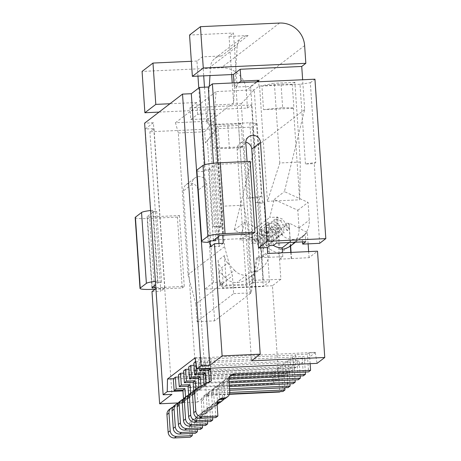 <?xml version="1.0" encoding="UTF-8"?>
<svg xmlns="http://www.w3.org/2000/svg" width="461" height="461" viewBox="0 0 461 461"><rect width="100%" height="100%" fill="white"/><g stroke="black" fill="none" stroke-linecap="round" stroke-linejoin="round"><path stroke-width="0.35" stroke-dasharray="2.31 1.73" d="M300.318 162.036L279.804 162.975L267.426 201.29L299.662 199.815L300.318 162.036L294.884 82.317L292.268 84.323L293.882 107.937L293.421 108.295L299.662 199.815M263.531 109.66L282.651 107.678L281.037 84.058L261.923 86.04L263.531 109.66L293.421 108.295M241.264 103.742L254.23 89.826L261.473 196.115L259.428 197.683L247.707 198.218L241.264 103.742L214.895 104.952L224.553 246.664L232.425 275.92L233.635 293.634L197.066 321.657L195.856 303.943L232.425 275.92M261.473 196.115L247.707 198.218M267.426 201.29L259.578 86.149L258.99 86.178L254.23 89.826L216.134 91.572L214.895 104.952M273.379 245.442L272.347 230.339L271.546 229.486L263.577 235.588L270.4 242.814L281.435 234.355L275.419 227.982L276.45 243.091M269.858 245.604L268.25 221.989A11.923 11.64 52.5 0 0 271.546 229.486M272.347 230.339L275.419 227.982M282.069 234.62L281.665 228.714L283.665 227.187L280.282 227.342L284.068 233.087L282.069 234.62L278.283 228.869L269.921 229.273L269.518 223.366L266.446 225.723L266.844 231.629L275.182 231.243L272.411 227.037A11.923 11.64 52.5 0 0 266.446 225.723L261.324 229.647L261.727 235.554L264.798 233.197L276.542 232.644L271.425 236.568L259.676 237.121L259.272 231.22L256.201 233.571L256.604 239.478L259.676 237.121M287.191 230.696L283.406 224.945L286.788 224.789L288.788 223.262L289.191 229.163L287.191 230.696L286.788 224.789L283.665 227.187L284.068 233.087M159.039 112.104L247.442 108.053L246.237 90.339A23.851 23.286 52.5 0 0 221.188 67.796L142.074 71.42M305.447 164.012L300.013 84.3L310.339 82.721L315.773 162.433L305.447 164.012L314.241 163.609L315.773 162.433M302.525 241.892L302.197 237.017A20.872 20.376 52.5 0 0 309.273 220.11L308.063 202.391L284.414 191.632L304.675 109.557L302.641 79.747M319.675 243.322L314.241 163.609M281.435 234.355A14.908 14.556 52.5 0 0 293.242 239.357A20.872 20.376 52.5 0 0 304.531 235.254A20.872 20.376 52.5 0 0 305.268 234.661L305.752 241.748M270.4 242.814A14.908 14.556 52.5 0 0 273.425 245.408M282.311 249.315A20.872 20.376 52.5 0 1 279.925 249.562L282.207 247.816M291.214 245.459A20.872 20.376 52.5 0 0 299.028 227.959L297.823 210.245L274.168 199.48L269.731 217.454L277.712 217.085L276.686 217.874L279.504 259.203L282.812 256.673L256.437 257.883L257.59 256.996L263.45 256.731L267.703 253.475M302.197 237.017L305.268 234.661M279.925 249.562L277.712 217.085M279.504 259.203L309.066 257.67L317.514 251.193M282.812 256.673L282.547 252.795M256.437 257.883L250.064 293.715L235.974 87.048L250.623 86.374L260.286 228.091A11.923 11.64 52.5 0 0 263.577 235.588M291.225 258.667L290.799 252.415M290.367 246.076L289.07 223.043L290.626 245.897M285.428 223.395L288.811 223.239L285.399 223.412L282.656 219.188A11.923 11.64 52.5 0 0 276.686 217.874L271.564 221.799L271.967 227.699L280.282 227.342M280.605 220.756L283.377 224.968L275.044 225.348L274.641 219.442A11.923 11.64 52.5 0 1 280.605 220.756L282.656 219.188M275.044 225.348L271.967 227.699M289.191 229.163L285.399 223.412M310.144 363.683L309.406 352.896L315.266 352.63L287.618 373.514L287.37 386.128L182.959 390.911M287.618 373.514L281.757 373.785L281.752 374.09L173.336 379.057M199.578 368.748L198.922 359.142L200.973 357.575L195.112 357.84M195.13 358.128L200.99 357.863L201.728 368.644M315.249 352.342L200.99 357.863L200.973 357.575M292.568 357.356L294.377 368.097L209.403 371.987L207.588 361.251L304.266 356.532L302.22 358.105L290.499 358.641L287.422 360.998L289.254 372.021L204.281 375.911L202.471 365.175L287.445 361.286M295.639 355.005L295.397 367.308L210.423 371.203L210.665 358.894L295.639 355.005L295.616 354.716L292.545 357.068M294.377 368.097L295.397 367.308M209.403 371.987L210.423 371.203M207.588 361.251L210.665 358.894M309.389 352.607L307.337 354.181L308.547 371.894M230.252 375.888A5.964 5.82 52.5 0 0 226.904 381.552L227.711 393.366L229.757 391.792M225.475 398.367A5.964 5.82 52.5 0 0 227.711 393.366M218.387 400.125A5.964 5.82 52.5 0 0 215.039 405.789L215.84 417.603M209.288 381.864L209.323 382.359L195.631 389.436A5.964 5.82 52.5 0 0 194.784 389.971M210.642 358.606L198.922 359.142M307.337 354.181L295.616 354.716M202.471 365.175L205.525 362.53L205.543 362.819L290.516 358.929L290.499 358.641M302.22 358.105L303.424 375.819M228.95 379.23L227.238 379.305A5.964 5.82 52.5 0 0 221.781 385.477L222.588 397.29L224.64 395.717L223.833 383.909A5.964 5.82 52.5 0 1 229.232 377.738M220.352 402.292A5.964 5.82 52.5 0 0 222.588 397.29M217.085 403.467L215.373 403.542A5.964 5.82 52.5 0 0 209.916 409.714L210.717 421.527M204.085 384.555L204.2 386.283L190.508 393.36A5.964 5.82 52.5 0 0 189.661 393.896M205.525 362.53L193.804 363.066M209.323 382.359L211.374 380.792M315.266 352.63L317.076 363.366M217.367 401.975A5.964 5.82 52.5 0 0 211.962 408.146L212.619 417.747M204.776 164.681L205.145 170.092L203.307 171.498L208.142 242.353M250.11 161.39L248.064 162.958L252.893 233.813M248.064 162.958L218.174 164.329L223.003 235.185M205.145 170.092L211.005 169.821A2.979 0.363 -3.9 0 1 208.539 169.631A2.979 0.363 -3.9 0 1 208.585 169.567L214.734 164.854A2.979 0.363 -3.9 0 1 218.174 164.329M203.307 171.498A14.908 1.815 -3.9 0 1 196.645 170.443M223.262 243.31L219.165 246.451L210.377 246.854M219.165 246.451L218.963 243.506M218.491 236.533L213.495 163.257M217.782 162.894L222.709 235.202M245.817 142.178A7.451 7.278 52.5 0 0 237.115 149.739L251.504 360.83M280.305 227.319L277.534 223.112L275.488 224.68L278.26 228.892M229.768 392.478L208.804 393.435A5.964 5.82 52.5 0 0 203.347 399.612L204.148 411.419A5.964 5.82 52.5 0 1 198.691 417.591L196.933 417.672A5.964 5.82 52.5 0 0 191.476 423.843L192.133 433.449M229.503 393.965L206.753 395.008A5.964 5.82 52.5 0 0 201.296 401.179L202.102 412.987L204.148 411.419M277.534 223.112A11.923 11.64 52.5 0 0 271.564 221.799L269.518 223.366A11.923 11.64 52.5 0 1 275.488 224.68M238.936 82.669L234.194 86.299L237.127 86.161L233.502 33.019L189.552 35.036M234.194 86.299L233.963 82.894M258.99 86.178L258.69 81.764M300.013 84.3L261.923 86.04M274.168 199.48L284.414 191.632M297.823 210.245L308.063 202.391M310.339 82.721L314.949 79.188M197.959 76.111L196.933 61.048L202.414 56.847L221.464 55.971L248.099 35.56A11.923 11.64 52.5 0 0 237.179 46.342L210.544 66.753L209.986 75.558M209.306 86.253L206.943 123.271L233.577 102.866L237.179 46.342M233.577 102.866L232.223 82.974M231.647 74.567L229.048 36.436L233.502 33.019M248.099 35.56L229.048 36.436M197.066 321.657L214.647 320.856L251.216 292.827L257.59 256.996M260.286 228.091L261.439 227.204L263.45 256.731M259.428 197.683L261.439 227.204L268.25 221.989M252.011 233.854L247.084 161.529M309.066 257.67L308.651 251.597M308.121 243.852L307.343 232.465L289.07 223.043M291.07 252.403L291.485 258.471M233.635 293.634L251.216 292.827M197.625 114.322L196.818 102.515L190.007 107.736L190.814 119.543L197.625 114.322L215.564 113.245L216.641 128.988L215.846 129.599L222.421 226.04L220.807 227.279L213.558 120.989L175.468 122.735L178.321 132.975L187.984 274.693L195.856 303.943M175.468 122.735L216.134 91.572M224.553 246.664L187.984 274.693M259.578 86.149L274.37 83.257L279.804 162.975M250.623 86.374L256.518 81.862M235.974 87.048L237.127 86.161M282.651 107.678L293.882 107.937M292.268 84.323L281.037 84.058M294.884 82.317L274.37 83.257M221.464 55.971A11.923 11.64 52.5 0 0 210.544 66.753M202.414 56.847L203.71 75.846M204.482 87.198L206.943 123.271M278.283 228.869L281.665 228.714L278.542 231.111L275.182 231.243M202.102 412.987A5.964 5.82 52.5 0 1 196.645 419.164L194.888 419.245A5.964 5.82 52.5 0 0 189.425 425.417L190.232 437.224M204.2 386.283L206.251 384.716L193.545 391.28M223.735 399.272A5.964 5.82 52.5 0 0 224.64 395.717M289.254 372.021L290.28 371.232L205.301 375.127L205.543 362.819M204.281 375.911L205.301 375.127M281.752 374.09L282.939 391.516M183.501 398.851L183.714 401.986L170.023 409.057A5.964 5.82 52.5 0 0 169.175 409.599M195.718 361.603L195.954 363.003M290.516 358.929L290.28 371.232M206.165 383.477L206.251 384.716M305.32 372.039L304.266 356.532M272.076 373.058L273.886 383.794L188.912 387.684L187.103 376.948L283.78 372.234L281.757 373.785M283.78 372.234L284.835 387.741M195.85 361.499L207.571 360.963M269.921 229.273L266.844 231.629M200.961 386.168L201.129 388.64L188.422 395.204M207.496 421.671L206.839 412.071A5.964 5.82 52.5 0 1 212.302 405.899L214.06 405.818A5.964 5.82 52.5 0 0 217.125 404.764L215.235 406.216A5.964 5.82 52.5 0 0 217.465 401.214L219.517 399.647L218.71 387.834A5.964 5.82 52.5 0 1 224.167 381.662L229.054 381.437M218.612 403.196A5.964 5.82 52.5 0 0 219.517 399.647M300.203 375.963L299.143 360.456L297.097 362.029L285.376 362.565L285.157 375.162L200.183 379.051L200.42 366.743L285.394 362.853M287.422 360.998L299.143 360.456M193.954 365.273L202.448 364.887M178.586 377.052L187.085 376.66L187.103 376.948M277.199 369.134L279.009 379.87L194.035 383.759L192.225 373.024L288.903 368.31L286.851 369.878L275.131 370.413L274.912 383.01L189.938 386.9L190.157 374.309L187.085 376.66M190.157 374.309L178.436 374.845M183.709 373.128L192.208 372.736L192.225 373.024M195.297 370.667L280.271 366.777L280.034 379.086L195.061 382.976L195.28 370.379L192.208 372.736M195.28 370.379L183.559 370.921M188.831 369.203L282.322 365.21L284.132 375.946L199.158 379.835L197.348 369.1M200.42 366.743L197.325 368.812M200.402 366.455L188.682 366.991M154.009 128.625L164.877 288.056L160.78 291.196L149.906 131.765L154.009 128.625L145.215 129.028L150.851 211.697L156.711 211.426A2.979 0.363 176.1 0 0 153.271 211.956L147.122 216.664A2.979 0.363 176.1 0 0 147.076 216.733A2.979 0.363 176.1 0 0 149.543 216.924L154.233 285.774M151.986 291.6L160.78 291.196M164.877 288.056L155.899 288.598M156.083 288.459L155.68 282.553L157.518 281.147L152.689 210.291L150.851 211.697M145.215 129.028L153.409 122.753L171.93 394.368M155.68 282.553L161.54 282.288A2.979 0.363 176.1 0 0 158.1 282.812L155.634 284.702M149.543 216.924L179.427 215.552L177.381 217.125L182.21 287.981L155.086 289.226M182.21 287.981L184.262 286.414L155.841 287.716M157.518 281.147A14.908 1.815 176.1 0 0 155.409 281.371M135.182 217.546A14.908 1.815 176.1 0 0 147.491 218.491L152.32 289.352M152.689 210.291A14.908 1.815 176.1 0 0 150.574 210.516M177.381 217.125L147.491 218.491M179.427 215.552L184.262 286.414M153.409 122.753L144.621 123.15M215.846 129.599L205.456 142.922L204.696 131.765L213.558 120.989L208.798 124.643L218.03 126.435L223.464 206.148L217.235 239.76L249.464 238.279L249.378 236.994L234.217 230.097L245.73 183.472L243.224 146.759L242.763 147.111L241.155 123.49L227.774 124.879L211.726 124.51L213.339 148.125L243.224 146.759M241.155 123.49L238.544 125.496L218.03 126.435M304.675 109.557L254.478 148.021L252.179 157.351L249.822 122.764L211.726 124.51M249.822 122.764L257.071 123.536L252.461 127.069L149.906 131.765M307.343 232.465L279.176 254.051L280.893 279.257L272.439 285.734L279.689 392.017M280.173 391.643L284.858 388.058M285.296 387.718L287.37 386.128M196.818 102.515L169.948 103.742M190.007 107.736L251.545 104.918L247.442 108.053M215.564 113.245L208.395 118.736L190.814 119.543M208.395 118.736L208.798 124.643M216.641 128.988L205.456 142.922M220.807 227.279L213.189 226.466L207.317 140.351M178.321 132.975L204.696 131.765M214.647 320.856L202.748 146.339M196.933 61.048L191.344 61.301M200.558 114.19L198.772 87.988M200.915 113.913L203.105 146.062M222.421 226.04L213.189 226.466M254.478 148.021L251.545 104.918M217.235 239.76L209.386 124.614M273.822 240.942L270.037 235.191L273.419 235.035L273.822 240.942L271.823 242.469L271.425 236.568L260.897 244.63L263.312 280.058L261.554 250.34L263.577 248.79L257.048 238.81L254.996 240.383A11.923 11.64 52.5 0 0 249.032 239.069L248.006 239.853L250.219 272.33A20.872 20.376 52.5 0 0 261.502 268.227A20.872 20.376 52.5 0 0 269.322 250.721L268.112 233.007L257.872 240.861L249.378 236.994L245.73 183.472L252.179 157.351L255.256 202.477L262.505 203.255L264.044 202.074L255.256 202.477M268.112 233.007L244.463 222.248L234.217 230.097M244.463 222.248L240.025 240.216L269.731 217.454M248.006 239.853L240.025 240.216M259.791 243.039L263.173 242.884L263.577 248.79M254.996 240.383L261.554 250.34M257.048 238.81A11.923 11.64 52.5 0 0 251.078 237.496L251.481 243.402L254.553 241.045L262.92 240.648L266.706 246.393L268.7 244.866L264.942 239.098L256.604 239.478M259.82 243.022L251.481 243.402M264.942 239.098L262.171 234.885L260.119 236.458L262.891 240.665M262.92 240.648L266.302 240.492L266.706 246.393M260.119 236.458A11.923 11.64 52.5 0 0 254.149 235.145L249.032 239.069L251.85 280.403L263.571 279.862M254.553 241.045L254.149 235.145L256.201 233.571A11.923 11.64 52.5 0 1 262.171 234.885M268.7 244.866L268.296 238.959L264.914 239.115M279.176 254.051L260.897 244.63M276.946 238.544L276.542 232.644L278.542 231.111L278.945 237.017L276.946 238.544L273.16 232.793M218.059 260.453A11.923 11.64 52.5 0 0 221.349 267.95L227.728 263.064A11.923 11.64 52.5 0 1 224.432 255.567L218.059 260.453L219.667 284.068L223.182 283.907L222.15 268.803L221.349 267.95M183.334 190.952A7.451 7.278 52.5 0 1 193.643 183.933A7.451 7.278 52.5 0 1 197.988 190.278L206.695 183.605A7.451 7.278 52.5 0 0 194.836 178.027A7.451 7.278 52.5 0 0 192.041 184.279L206.436 395.371L197.729 402.044L183.334 190.952L192.041 184.279M206.695 183.605L213.437 282.512L222.225 282.109L219.667 284.068M272.439 285.734L222.628 288.016L222.225 282.109M229.376 394.322L206.436 395.371M213.437 282.512L204.73 289.185L263.335 286.5L252.461 127.069M197.988 190.278L204.73 289.185M197.729 402.044L178.263 402.937M248.928 277.839L252 275.482L252.484 282.57L249.413 284.921L248.928 277.839A20.872 20.376 52.5 0 1 248.185 278.432A20.872 20.376 52.5 0 1 236.902 282.535A14.908 14.556 52.5 0 1 225.095 277.534L219.079 271.16L222.15 268.803M250.219 272.33L246.353 275.292L246.958 284.149L251.85 280.403M252 275.482A20.872 20.376 52.5 0 0 259.076 258.575L257.872 240.861M227.728 263.064L234.545 270.29L225.095 277.534M234.545 270.29A14.908 14.556 52.5 0 0 246.353 275.292L236.902 282.535M219.079 271.16L220.11 286.264L249.413 284.921M252.484 282.57L269.478 281.792L263.335 286.5M223.182 283.907L220.11 286.264M242.763 147.111L229.382 148.5L213.339 148.125M238.544 125.496L243.978 205.208L223.464 206.148M249.464 238.279L243.978 205.208M269.478 281.792L264.044 202.074M257.071 123.536L262.505 203.255M224.432 255.567L226.443 285.088L246.958 284.149M268.014 236.741L265.242 232.528A11.923 11.64 52.5 0 0 259.272 231.22L261.324 229.647A11.923 11.64 52.5 0 1 267.288 230.961L270.06 235.168L261.727 235.554M271.823 242.469L268.037 236.724M265.242 232.528L267.288 230.961M264.798 233.197L264.395 227.29A11.923 11.64 52.5 0 1 270.365 228.604L273.137 232.817M270.365 228.604L272.411 227.037M278.945 237.017L275.159 231.266M280.893 279.257L263.312 280.058M226.443 285.088L222.628 288.016M229.382 148.5L227.774 124.879M282.322 365.21L285.376 362.565M282.299 364.922L294.02 364.386L291.974 365.953L280.253 366.489L280.271 366.777M277.182 368.846L280.253 366.489M272.059 372.77L275.131 370.413M200.183 379.051L199.158 379.835M285.157 375.162L284.132 375.946M291.974 365.953L293.179 383.667M229.405 386.589L216.998 387.154A5.964 5.82 52.5 0 0 211.541 393.331L212.342 405.138L214.394 403.571A5.964 5.82 52.5 0 1 208.937 409.743L207.179 409.823A5.964 5.82 52.5 0 0 201.722 415.995L202.373 425.595M200.477 429.375L199.671 417.568A5.964 5.82 52.5 0 1 205.128 411.391L206.885 411.31A5.964 5.82 52.5 0 0 212.342 405.138M193.747 391.003L193.96 394.132L180.263 401.208A5.964 5.82 52.5 0 0 179.415 401.75M183.299 399.128L196.006 392.565L195.781 389.211M193.96 394.132L196.006 392.565M229.301 385.119L219.044 385.586A5.964 5.82 52.5 0 0 213.587 391.758L214.394 403.571M294.02 364.386L295.08 379.893M280.034 379.086L279.009 379.87M195.061 382.976L194.035 383.759M297.097 362.029L298.302 379.743M229.152 382.907L222.121 383.229A5.964 5.82 52.5 0 0 216.664 389.407L217.465 401.214M205.6 425.451L204.793 413.638A5.964 5.82 52.5 0 1 210.251 407.466L212.008 407.386A5.964 5.82 52.5 0 0 215.235 406.216M198.881 387.246L199.083 390.208L185.385 397.284A5.964 5.82 52.5 0 0 184.538 397.826M199.083 390.208L201.129 388.64M274.912 383.01L273.886 383.794M189.938 386.9L188.912 387.684M190.174 374.597L275.148 370.702M229.555 388.796L213.927 389.51A5.964 5.82 52.5 0 0 208.464 395.682L209.271 407.495A5.964 5.82 52.5 0 1 203.814 413.667L202.056 413.748A5.964 5.82 52.5 0 0 196.599 419.919L197.25 429.525M229.653 390.265L211.876 391.084A5.964 5.82 52.5 0 0 206.419 397.255L207.225 409.063L209.271 407.495M174.293 405.674A5.964 5.82 52.5 0 1 175.145 405.133L188.837 398.062L190.883 396.489L190.658 393.135M188.837 398.062L188.624 394.927M178.177 403.052L190.883 396.489M207.225 409.063A5.964 5.82 52.5 0 1 201.762 415.24L200.005 415.315A5.964 5.82 52.5 0 0 194.548 421.492L195.355 433.3M286.851 369.878L288.062 387.592M288.903 368.31L289.957 383.817M173.059 406.982L185.766 400.413L185.535 397.059M183.714 401.986L185.766 400.413M279.573 23.05L221.188 67.796M304.629 45.593L246.237 90.339M289.133 242.509L293.242 239.357M299.028 227.959L309.273 220.11M226.904 381.552L228.956 379.985M195.631 389.436L197.677 387.862M215.039 405.789L217.085 404.222M209.916 409.714L211.962 408.146M215.373 403.542L217.35 402.027M214.734 164.854L219.563 235.709M211.005 169.821L215.696 238.671M208.585 169.567L213.414 240.423M201.296 401.179L203.347 399.612M237.115 149.739L245.822 143.066M206.753 395.008L208.804 393.435M196.645 419.164L198.691 417.591M194.888 419.245L196.933 417.672M190.508 393.36L192.56 391.787M189.425 425.417L191.476 423.843M221.781 385.477L223.833 383.909M227.238 379.305L229.215 377.79M156.711 211.426L161.54 282.288M147.122 216.664L151.951 287.52M153.271 211.956L158.1 282.812M269.322 250.721L259.076 258.575M180.263 401.208L182.314 399.641M199.671 417.568L201.722 415.995M205.128 411.391L207.179 409.823M206.885 411.31L208.937 409.743M211.541 393.331L213.587 391.758M216.998 387.154L219.044 385.586M185.385 397.284L187.437 395.717M204.793 413.638L206.839 412.071M210.251 407.466L212.302 405.899M212.008 407.386L214.06 405.818M216.664 389.407L218.71 387.834M222.121 383.229L224.167 381.662M206.419 397.255L208.464 395.682M175.145 405.133L177.191 403.565M194.548 421.492L196.599 419.919M200.005 415.315L202.056 413.748M201.762 415.24L203.814 413.667M211.876 391.084L213.927 389.51M170.023 409.057L172.068 407.489M295.443 242.221L304.531 235.254M217.269 400.788L219.321 399.22M229.14 376.551L231.186 374.983M212.146 404.712L214.198 403.145M208.539 169.631L213.374 240.492M239.91 143.486L248.617 136.813M203.531 396.178L205.577 394.61M224.017 380.481L226.063 378.907M191.661 420.415L193.712 418.847M199.867 417.989L201.918 416.421M215.016 58.317L241.65 37.906M147.076 216.733L151.911 287.589M186.129 184.7L194.836 178.027M261.502 268.227L248.185 278.432M201.906 412.566L203.952 410.993M210.112 410.14L212.158 408.573M213.771 388.329L215.823 386.756M207.024 408.642L209.075 407.069M218.894 384.405L220.946 382.832M196.784 416.49L198.829 414.917M204.989 414.064L207.041 412.497M208.649 392.253L210.7 390.686"/><path stroke-width="0.69" d="M324.763 357.477L251.504 360.83L260.211 354.157L222.121 355.904L209.83 365.325L201.042 365.729L196.939 368.863L317.076 363.366L324.763 357.477L317.514 251.193L267.703 253.475L267.299 247.569L269.858 245.604L273.379 245.442L276.45 243.091L305.752 241.748L302.675 244.1L319.675 243.322L325.818 238.614L314.949 79.188L212.394 83.885L217.782 162.894M304.629 45.593A23.851 23.286 52.5 0 0 279.573 23.05L200.46 26.675L203.278 68.009L305.833 63.313L304.629 45.593M302.525 241.892L302.675 244.1M273.425 245.408A14.908 14.556 52.5 0 0 282.207 247.816L289.133 242.509M282.311 249.315A20.872 20.376 52.5 0 0 291.214 245.459L295.443 242.221M282.547 252.795L282.207 247.816M290.799 252.415L290.367 246.076M183.501 398.851L182.908 390.173L174.12 390.576L173.342 378.746L167.481 379.017L167.234 391.631L182.959 390.911M174.408 437.95A5.964 5.82 52.5 0 1 168.144 432.314L170.195 430.741A5.964 5.82 52.5 0 0 176.459 436.383L192.283 435.657L190.232 437.224L174.408 437.95L176.459 436.383M209.288 381.864L208.522 370.552L199.728 370.955L199.578 368.748M199.728 370.955L201.78 369.382L210.568 368.979L211.374 380.792L197.677 387.862A5.964 5.82 52.5 0 0 194.6 393.406L195.804 411.12A5.964 5.82 52.5 0 0 202.068 416.756L217.892 416.029L217.085 404.222A5.964 5.82 52.5 0 1 222.542 398.05L224.3 397.97A5.964 5.82 52.5 0 0 229.757 391.792L228.956 379.985A5.964 5.82 52.5 0 1 234.413 373.813L310.593 370.321L310.144 363.683M201.728 368.644L201.78 369.382M310.593 370.321L308.547 371.894L232.361 375.381A5.964 5.82 52.5 0 0 230.252 375.888M218.387 400.125A5.964 5.82 52.5 0 1 220.496 399.618L222.254 399.537A5.964 5.82 52.5 0 0 225.475 398.367L227.527 396.794M217.892 416.029L215.84 417.603L200.016 418.323L202.068 416.756M196.83 388.404L194.784 389.971A5.964 5.82 52.5 0 0 192.548 394.973L193.758 412.687A5.964 5.82 52.5 0 0 200.016 418.323M229.215 377.79L305.476 374.246L303.424 375.819L228.95 379.23M217.085 403.467L217.131 403.461A5.964 5.82 52.5 0 0 220.352 402.292L222.404 400.718A5.964 5.82 52.5 0 0 223.735 399.272M212.769 419.954L210.717 421.527L194.899 422.247L196.945 420.68L212.769 419.954L212.619 417.747M193.545 391.28L192.56 391.787A5.964 5.82 52.5 0 0 191.707 392.328L189.661 393.896A5.964 5.82 52.5 0 0 187.425 398.898L188.635 416.611A5.964 5.82 52.5 0 0 194.899 422.247M204.085 384.555L203.399 374.476L194.605 374.879L193.804 363.066L195.718 361.603M208.522 370.552L210.568 368.979M196.939 368.863L195.112 357.84L167.481 379.017M209.974 240.947L215.834 240.682A2.979 0.363 -3.9 0 1 213.374 240.492A2.979 0.363 -3.9 0 1 213.414 240.423L219.563 235.709A2.979 0.363 -3.9 0 1 223.003 235.185L252.893 233.813L254.939 232.246L250.11 161.39L220.225 162.756A14.908 1.815 -3.9 0 0 203.013 165.39L196.864 170.103A14.908 1.815 -3.9 0 0 196.645 170.443L201.474 241.299A14.908 1.815 -3.9 0 0 208.142 242.353L209.974 240.947L210.377 246.854L214.474 243.713L223.262 243.31L222.709 235.202M213.495 163.257L208.297 87.02L199.509 87.423L204.776 164.681M199.509 87.423L191.315 93.704L209.83 365.325M222.121 355.904L214.474 243.713M203.013 165.39L207.842 236.251L201.693 240.959A14.908 1.815 -3.9 0 0 201.474 241.299M254.939 232.246L225.054 233.618A14.908 1.815 -3.9 0 0 207.842 236.251M218.963 243.506L218.491 236.533M212.394 83.885L208.297 87.02M191.315 93.704L182.521 94.107L201.042 365.729M245.817 142.178A7.451 7.278 52.5 0 1 251.769 149.064L258.512 247.972L267.299 247.569M233.963 82.894L233.393 74.486L240.204 69.265L301.736 66.447L305.833 63.313M233.393 74.486L192.37 76.365L203.278 68.009M200.46 26.675L189.552 35.036L192.37 76.365M240.204 69.265L241.011 81.078L238.936 82.669M258.69 81.764L258.586 80.272L241.011 81.078M302.641 79.747L301.736 66.447M191.344 61.301L152.983 63.059L142.074 71.42L144.887 112.749L159.039 112.104M152.983 63.059L155.801 104.393L144.887 112.749M232.223 82.974L231.647 74.567M251.769 149.064L260.477 142.391L267.219 241.299L325.818 238.614M258.512 247.972L267.219 241.299M260.477 142.391A7.451 7.278 52.5 0 0 248.617 136.813A7.451 7.278 52.5 0 0 245.822 143.066L247.084 161.529M260.211 354.157L252.011 233.854M308.651 251.597L308.121 243.852M290.626 245.897L291.07 252.403M256.518 81.862L258.586 80.272M209.986 75.558L209.306 86.253M203.71 75.846L204.482 87.198M217.419 401.975L219.177 401.894A5.964 5.82 52.5 0 0 222.404 400.718M203.399 374.476L205.445 372.903L206.165 383.477M194.605 374.879L196.657 373.306L205.445 372.903M229.503 393.965L282.939 391.516L284.984 389.948L229.768 392.478M168.144 432.314L166.94 414.6L168.985 413.027L170.195 430.741M173.059 406.982L172.068 407.489A5.964 5.82 52.5 0 0 171.221 408.025L169.175 409.599A5.964 5.82 52.5 0 0 166.94 414.6M195.954 363.003L196.657 373.306M192.133 433.449L192.283 435.657M305.476 374.246L305.32 372.039M284.835 387.741L284.984 389.948M191.707 392.328A5.964 5.82 52.5 0 0 189.477 397.33L190.681 415.044A5.964 5.82 52.5 0 0 196.945 420.68M198.881 387.246L198.276 378.4L189.483 378.804L188.682 366.991L190.727 365.423L191.534 377.231L200.322 376.833L200.961 386.168M188.422 395.204L187.437 395.717A5.964 5.82 52.5 0 0 184.354 401.254L185.564 418.968A5.964 5.82 52.5 0 0 191.822 424.604L207.646 423.878L207.496 421.671M217.281 404.643L217.125 404.77A5.964 5.82 52.5 0 0 218.612 403.196M229.054 381.437L300.353 378.17L300.203 375.963M190.727 365.423L193.954 365.273M188.624 394.927L188.03 386.249L179.243 386.652L178.436 374.845L180.487 373.272L183.709 373.128M179.243 386.652L181.288 385.085L180.487 373.272M173.342 378.746L175.364 377.196L178.586 377.052M193.747 391.003L193.153 382.325L184.365 382.728L183.559 370.921L185.604 369.347L188.831 369.203M155.899 288.598L151.986 291.6L159.633 403.79L171.93 394.368L163.136 394.772L167.234 391.631M150.574 210.516A14.908 1.815 176.1 0 0 141.55 212.492L135.401 217.2L140.23 288.062A14.908 1.815 176.1 0 0 140.011 288.402A14.908 1.815 176.1 0 0 152.32 289.352L155.086 289.226M155.841 287.716L154.372 287.779A2.979 0.363 176.1 0 1 151.911 287.589A2.979 0.363 176.1 0 1 151.951 287.52L155.634 284.702M155.409 281.371A14.908 1.815 176.1 0 0 146.379 283.348L140.23 288.062M135.401 217.2A14.908 1.815 176.1 0 0 135.182 217.546L140.011 288.402M163.136 394.772L144.621 123.15L182.521 94.107M229.376 394.322L279.689 392.017L280.173 391.643M284.858 388.058L285.296 387.718M169.948 103.742L155.801 104.393M198.772 87.988L197.959 76.111M178.263 402.937L159.633 403.79M193.153 382.325L195.205 380.757L186.411 381.161L185.604 369.347M184.365 382.728L186.411 381.161M295.08 379.893L295.23 382.1L293.179 383.667L229.405 386.589M202.373 425.595L202.523 427.808L200.477 429.375L184.654 430.101L186.705 428.528A5.964 5.82 52.5 0 1 180.441 422.893L179.231 405.179A5.964 5.82 52.5 0 1 182.314 399.641L183.299 399.128M181.467 400.177L179.415 401.75A5.964 5.82 52.5 0 0 177.185 406.752L178.39 424.466A5.964 5.82 52.5 0 0 184.654 430.101M202.523 427.808L186.705 428.528M195.781 389.211L195.205 380.757M295.23 382.1L229.301 385.119M300.353 378.17L298.302 379.743L229.152 382.907M207.646 423.878L205.6 425.451L189.776 426.177L191.822 424.604M186.59 396.253L184.538 397.826A5.964 5.82 52.5 0 0 182.302 402.822L183.513 420.536A5.964 5.82 52.5 0 0 189.776 426.177M189.483 378.804L191.534 377.231M198.276 378.4L200.322 376.833M188.03 386.249L190.082 384.681L181.288 385.085M190.658 393.135L190.082 384.681M197.25 429.525L197.406 431.732L195.355 433.3L179.531 434.026A5.964 5.82 52.5 0 1 173.267 428.39L172.062 410.676A5.964 5.82 52.5 0 1 174.293 405.674L176.344 404.101A5.964 5.82 52.5 0 1 177.191 403.565L178.177 403.052M176.344 404.101A5.964 5.82 52.5 0 0 174.108 409.103L175.318 426.817A5.964 5.82 52.5 0 0 181.582 432.453L197.406 431.732M229.653 390.265L288.062 387.592L290.107 386.024L229.555 388.796M289.957 383.817L290.107 386.024M185.535 397.059L184.959 388.606L176.165 389.009L175.364 377.196M171.221 408.025A5.964 5.82 52.5 0 0 168.985 413.027M174.12 390.576L176.165 389.009M182.908 390.173L184.959 388.606M192.548 394.973L194.6 393.406M193.758 412.687L195.804 411.12M220.496 399.618L222.542 398.05M222.254 399.537L224.3 397.97M232.361 375.381L234.413 373.813M220.225 162.756L225.054 233.618M215.696 238.671L215.834 240.682M196.864 170.103L201.693 240.959M217.131 403.461L219.177 401.894M188.635 416.611L190.681 415.044M187.425 398.898L189.477 397.33M141.55 212.492L146.379 283.348M154.233 285.774L154.372 287.779M177.185 406.752L179.231 405.179M178.39 424.466L180.441 422.893M182.302 402.822L184.354 401.254M183.513 420.536L185.564 418.968M172.062 410.676L174.108 409.103M173.267 428.39L175.318 426.817M179.531 434.026L181.582 432.453"/></g></svg>

